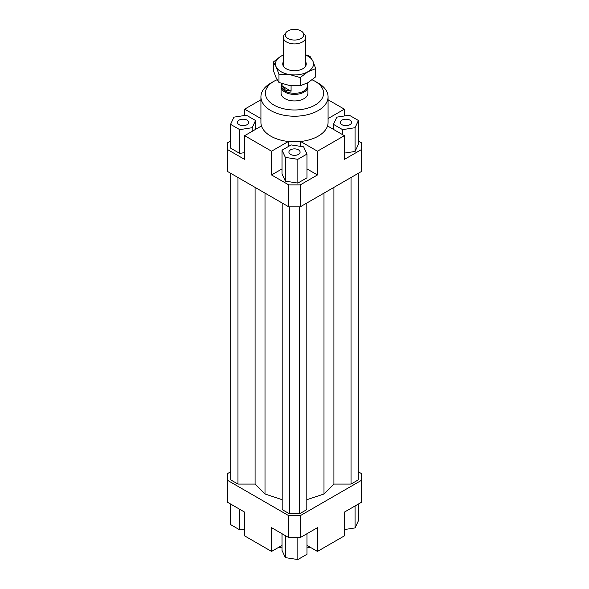 <?xml version="1.0" encoding="UTF-8"?>
<svg xmlns="http://www.w3.org/2000/svg" width="589" height="589" viewBox="0 0 589 589"><rect width="100%" height="100%" fill="white"/><g stroke="black" fill="none" stroke-linecap="round" stroke-linejoin="round"><path stroke-width="0.88" d="M307.37 84.448A13.429 7.753 180 0 1 307.929 86.664A13.429 7.753 180 0 1 299.639 93.828A13.429 7.753 180 0 1 285.002 92.149A13.429 7.753 180 0 1 281.071 86.664A13.429 7.753 180 0 1 281.63 84.448M307.37 83.005L307.37 85.876A12.87 7.429 180 0 1 299.426 92.738A12.87 7.429 180 0 1 285.4 91.126A12.87 7.429 180 0 1 281.63 85.876L281.63 83.483M282.094 86.023L291.084 91.207L285.4 90.095L282.094 86.023L282.094 83.645M286.055 32.52L284.281 34.81A11.191 6.464 0 0 0 283.309 37.446A11.191 6.464 0 0 0 286.585 42.01A11.191 6.464 0 0 0 298.785 43.417A11.191 6.464 0 0 0 305.691 37.446A11.191 6.464 0 0 0 304.719 34.81L302.945 32.52A9.255 5.345 180 0 1 299.749 39.102A9.255 5.345 180 0 1 287.955 38.484A9.255 5.345 180 0 1 286.055 32.52A9.255 5.345 180 0 1 301.045 30.922A9.255 5.345 180 0 1 302.945 32.52M291.084 85.722L291.084 91.207M307.929 86.664L307.929 93.187A13.429 7.753 180 0 1 299.639 100.344A13.429 7.753 180 0 1 285.002 98.665A13.429 7.753 180 0 1 281.071 93.187L281.071 86.664M247.019 124.706A5.595 3.232 180 0 1 240.923 125.405A5.595 3.232 180 0 1 237.47 122.424A5.595 3.232 180 0 1 239.105 120.141A5.595 3.232 180 0 1 245.208 119.442A5.595 3.232 180 0 1 248.661 122.424A5.595 3.232 180 0 1 247.019 124.706M298.454 149.834A5.595 3.232 180 0 1 300.096 152.117A5.595 3.232 180 0 1 296.642 155.106A5.595 3.232 180 0 1 290.546 154.406A5.595 3.232 180 0 1 288.904 152.117A5.595 3.232 180 0 1 292.358 149.135A5.595 3.232 180 0 1 298.454 149.834M341.981 120.141A5.595 3.232 180 0 1 348.077 119.442A5.595 3.232 180 0 1 351.53 122.424A5.595 3.232 180 0 1 349.895 124.706A5.595 3.232 180 0 1 343.792 125.405A5.595 3.232 180 0 1 340.339 122.424A5.595 3.232 180 0 1 341.981 120.141M328.073 96.839L328.073 122.424A33.573 19.385 180 0 1 327.513 125.95A33.573 19.385 180 0 1 300.611 141.485A33.573 19.385 180 0 1 288.389 141.485A33.573 19.385 180 0 1 270.763 136.133A33.573 19.385 180 0 1 261.487 125.95A33.573 19.385 180 0 1 260.927 122.424L260.927 96.839A33.573 19.385 0 0 0 270.763 110.548A33.573 19.385 0 0 0 307.348 114.745A33.573 19.385 0 0 0 328.073 96.839A33.573 19.385 0 0 0 318.237 83.13L315.078 81.304A29.097 16.801 180 0 1 315.071 105.063A29.097 16.801 180 0 1 273.922 105.063A29.097 16.801 180 0 1 273.922 81.304A29.097 16.801 180 0 1 277.117 79.714M273.922 81.304L270.763 83.13A33.573 19.385 0 0 0 260.927 96.839M312.148 79.824A29.097 16.801 180 0 1 315.078 81.304L318.237 83.13M282.021 545.385L271.551 551.429L244.649 535.894L244.649 512.135L227.398 502.181L227.398 473.666L230.719 471.752M358.421 141.051L361.602 142.891L361.602 171.399L300.199 206.857L300.199 184.924L288.801 184.924L288.801 206.857L300.199 206.857M361.602 149.473L344.351 159.428L344.351 135.676L317.449 151.204L317.449 174.962L300.199 184.924M344.351 153.118L355.071 151.454L358.421 144.253L358.421 120.495L349.284 115.216L336.798 117.145L333.455 124.353L333.455 129.381M288.801 206.857L227.398 171.399L227.398 142.891L230.579 141.051M244.649 115.488L244.649 109.171L260.927 99.777M288.801 184.924L271.551 174.962L271.551 151.204L244.649 135.676L244.649 159.428L227.398 149.473M317.449 174.962L306.979 168.918M282.021 168.918L271.551 174.962M297.843 183.083L306.979 177.812L306.979 154.053L303.637 146.845L291.157 144.916L282.021 150.188L282.021 173.946L285.363 181.154L297.843 183.083L297.843 159.325L306.979 154.053M261.487 125.95L244.649 135.676M300.199 146.315L300.199 141.529M288.801 141.529L288.801 146.271M300.611 141.485L317.449 151.204M328.073 118.573L344.351 109.171L344.351 115.981M288.801 537.632L300.199 537.632L300.199 515.699L288.801 515.699L288.801 537.632L271.551 527.67L271.551 551.429M300.199 537.632L317.449 527.67L317.449 551.429L344.351 535.894L344.351 512.135L361.602 502.181L361.602 480.249L300.199 515.699M358.281 471.752L361.602 473.666L361.602 480.249M317.449 551.429L306.979 545.385M344.351 529.577L355.071 527.921L358.421 520.713L358.421 504.022M355.071 527.921L355.071 505.951M306.979 533.715L306.979 554.271L297.843 559.55L297.843 537.632M297.843 559.55L285.363 557.621L282.021 550.413L282.021 533.715M285.363 557.621L285.363 535.644M244.649 529.091L239.716 529.857L230.579 524.578L230.579 504.022M239.716 529.857L239.716 509.294M333.455 124.353L342.592 129.632L342.592 134.653M342.592 129.632L355.071 127.703L355.071 151.454M355.071 127.703L358.421 120.495M344.351 135.676L327.513 125.95M282.021 150.188L285.363 157.396L285.363 181.154M285.363 157.396L297.843 159.325M271.551 151.204L288.389 141.485M230.579 124.353L239.716 129.632L252.202 127.703L255.545 120.495L246.408 115.216L233.929 117.145L230.579 124.353L230.579 148.111L239.716 153.39L244.649 152.625M239.716 129.632L239.716 153.39M252.202 127.703L252.202 131.31M255.545 120.495L255.545 129.381M244.649 109.171L260.927 118.573M328.073 99.777L344.351 109.171M278.972 547.144A33.573 19.385 0 0 0 282.021 547.954M306.979 547.954A33.573 19.385 0 0 0 310.028 547.144M237.963 177.503L237.963 484.07L230.719 479.88L230.719 173.321M237.963 484.07L255.089 484.07L255.089 187.39M255.089 484.07L265.006 493.987L265.006 193.118M306.81 499.715L323.994 493.987L333.911 484.07L333.911 187.39M323.994 493.987L323.994 193.118M333.911 484.07L351.037 484.07L351.037 177.503M351.037 484.07L358.281 479.88L358.281 173.321M288.801 515.699L227.398 480.249M282.19 203.036L282.19 509.603L289.435 513.785L299.565 513.785L306.81 509.603L306.81 203.036M265.006 493.987L282.19 499.715M289.435 513.785L289.435 206.857M299.565 513.785L299.565 206.857M273.281 62.051L281.049 56.176A19.025 10.985 0 0 0 276.123 66.785A19.025 10.985 0 0 0 281.049 71.711A19.025 10.985 0 0 0 289.574 74.553L278.965 74.302L276.123 66.785L273.281 62.051L273.281 70.238L276.123 77.748L278.965 82.489L289.574 85.515L300.184 85.773L307.951 82.674L315.719 76.806L315.719 68.611L307.951 71.711A19.025 10.985 0 0 0 312.877 61.101A19.025 10.985 0 0 0 307.951 56.176A19.025 10.985 0 0 0 305.691 55.064M305.691 54.814L310.035 56.36L312.877 61.101L315.719 68.611M305.691 61.874A11.751 6.781 180 0 1 303.769 68.11A11.751 6.781 180 0 1 286.188 68.744A11.751 6.781 180 0 1 285.231 68.11A11.751 6.781 180 0 1 283.309 61.874M283.309 55.064A19.025 10.985 0 0 0 281.049 56.176L283.309 54.998M307.951 71.711L300.184 77.579L289.574 74.553A19.025 10.985 0 0 0 307.951 71.711M300.184 85.773L300.184 77.579M278.965 82.489L278.965 74.302M283.309 37.446L283.309 66.012M305.691 37.446L305.691 66.012"/></g></svg>
